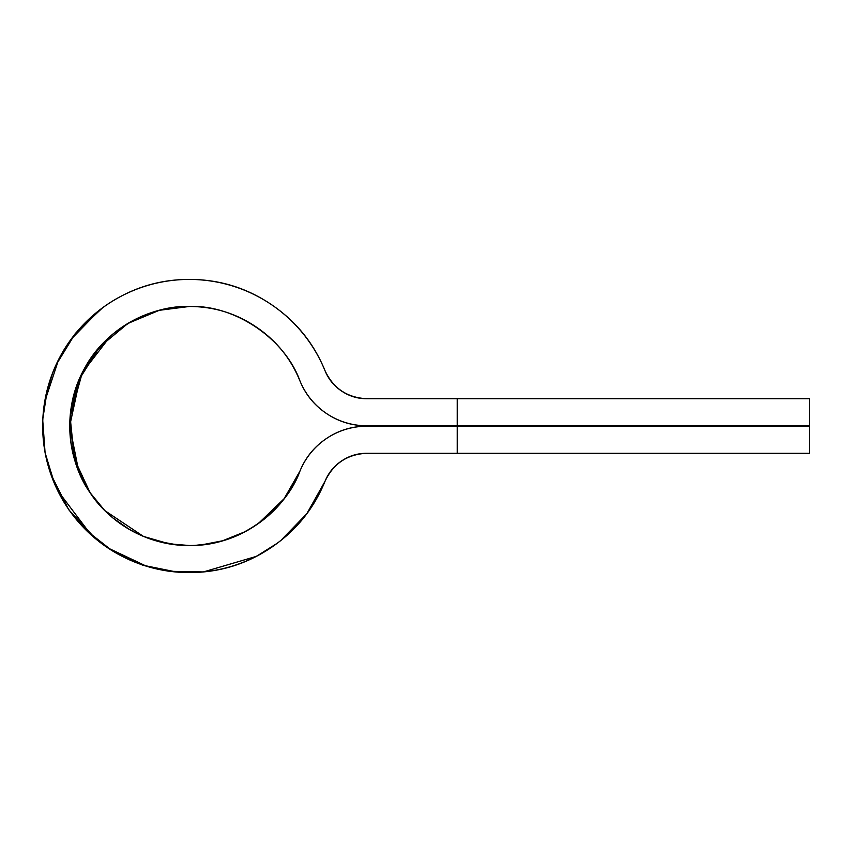 <?xml version="1.0" encoding="UTF-8"?>
<svg xmlns="http://www.w3.org/2000/svg" width="852" height="852" viewBox="0 0 852 852"><rect width="100%" height="100%" fill="white"/><g stroke="black" fill="none" stroke-linecap="round" stroke-linejoin="round"><path stroke-width="1.28" d="M113.827 300.33C137.044 286.389 162.189 279.424 189.272 279.424A146.576 146.576 0 0 1 324.995 370.641C313.738 343.068 295.761 320.97 271.032 304.345C246.313 287.731 219.06 279.424 189.272 279.424C169.836 279.424 151.134 283.141 133.178 290.585C115.222 298.019 99.364 308.616 85.626 322.354C71.877 336.103 61.291 351.951 53.846 369.906C46.413 387.862 42.696 406.564 42.696 426C42.696 445.436 46.413 464.138 53.846 482.094C61.291 500.049 71.877 515.897 85.626 529.646C99.364 543.384 115.222 553.981 133.178 561.415C151.134 568.859 169.836 572.576 189.272 572.576A146.576 146.576 0 0 0 324.995 481.359A146.576 146.576 0 0 1 42.696 426A146.576 146.576 0 0 1 189.272 279.424A146.576 146.576 0 0 0 156.544 568.88A146.576 146.576 0 0 1 110.345 302.492M258.337 523.543L260.925 521.658C278.593 508.42 291.597 491.583 299.936 471.135A72.164 72.164 0 0 1 366.754 426.224C352.089 426.224 338.67 430.313 326.497 438.492C314.324 446.672 305.474 457.556 299.936 471.135L284.131 498.697L258.316 523.554L284.131 498.697L299.936 471.135C287.603 506.429 243.161 546.515 189.272 545.514C144.542 545.919 106.99 519.337 90.078 492.669C69.789 464.819 59.991 413.071 83.784 369.8C106.425 325.922 154.83 305.186 189.272 306.486C234.428 304.611 284.621 338.34 299.936 380.865C305.474 394.444 314.324 405.328 326.497 413.508C338.67 421.687 352.089 425.776 366.754 425.776L809.4 425.776L809.4 398.715L366.754 398.715C357.584 398.715 349.203 396.159 341.599 391.047C333.984 385.935 328.457 379.129 324.995 370.641C328.457 379.129 333.984 385.935 341.599 391.047C349.203 396.159 357.584 398.715 366.754 398.715C347.201 397.735 333.281 388.384 324.995 370.641M189.272 572.576C219.06 572.576 246.313 564.269 271.032 547.655C295.761 531.03 313.738 508.932 324.995 481.359C333.281 463.616 347.201 454.265 366.754 453.285L809.4 453.285L809.4 426.224L366.754 426.224C352.089 426.224 338.67 430.313 326.497 438.492C338.67 430.313 352.089 426.224 366.754 426.224L457.226 426.224L457.226 453.285L457.226 426.224L809.4 426.224M299.936 471.135C290.766 493.627 276.101 511.647 255.941 525.194L269.243 514.81C282.811 502.595 293.045 488.036 299.936 471.135C287.603 506.429 243.161 546.515 189.272 545.514C173.425 545.514 158.174 542.479 143.53 536.419C128.886 530.349 115.968 521.722 104.753 510.508C93.55 499.304 84.912 486.375 78.853 471.742C72.782 457.098 69.757 441.847 69.757 426C69.757 410.153 72.782 394.902 78.853 380.258C84.912 365.625 93.55 352.696 104.753 341.492C115.968 330.278 128.886 321.651 143.53 315.581C158.174 309.521 173.425 306.486 189.272 306.486L159.271 310.309L127.917 323.43L99.578 347.009L79.225 379.374M78.757 380.482L70.609 411.75L70.897 442.529L78.15 470.006L90.078 492.669L95.041 499.549M255.941 525.194C235.78 538.741 213.554 545.514 189.272 545.514L169.505 543.874M169.079 543.8L143.754 536.504M143.306 536.323L104.924 510.678M104.594 510.348L90.078 492.669L74.401 458.994L70.109 416.798L82.293 372.697L110.345 336.252L93.251 354.837L80.28 376.957L69.757 425.755M69.757 426.245L78.757 471.518M78.959 471.987L87.479 488.654M809.4 425.776L457.226 425.776L457.226 398.715L457.226 425.776L366.754 425.776A72.164 72.164 0 0 1 299.936 380.865C290.766 358.373 276.101 340.353 255.941 326.806C276.101 340.353 290.766 358.373 299.936 380.865M809.4 398.715L366.754 398.715M366.754 453.285C357.584 453.285 349.203 455.841 341.599 460.953C333.984 466.065 328.457 472.871 324.995 481.359C328.457 472.871 333.984 466.065 341.599 460.953C349.203 455.841 357.584 453.285 366.754 453.285C357.584 453.285 349.203 455.841 341.599 460.953C333.984 466.065 328.457 472.871 324.995 481.359C328.457 472.871 333.984 466.065 341.599 460.953C349.203 455.841 357.584 453.285 366.754 453.285L809.4 453.285M189.272 306.486C213.554 306.486 235.78 313.259 255.941 326.806M366.754 425.776C352.089 425.776 338.67 421.687 326.497 413.508M133.689 320.182L119.546 328.904M88.896 361.088L81.675 373.943M69.8 429.312L71.28 445.191M131.4 530.583L140.591 535.152M195.055 545.386L210.636 543.608M324.995 481.359L306.763 513.799L280.936 540.381M260.755 554.024L250.073 559.476M184.99 572.565L167.748 571.085M112.123 550.69L86.308 530.445M54.826 484.586L45.199 453.296M45.838 395.328L52.654 372.75M99.29 310.234L103.763 306.912M189.272 279.424C219.06 279.424 246.313 287.731 271.032 304.345M102.591 307.764L75.349 333.441L55.795 365.348M47.542 388.384L42.6 420.302L45.049 452.497M50.747 473.978L68.671 509.677L95.839 538.965M110.877 549.902L142.572 565.153L177.014 572.107M169.782 571.298L203.404 571.937L256.345 556.388L277.273 543.235M121.282 524.299L120.728 523.905M77.979 469.569L75.743 463.382M71.504 405.477L74.955 391.079M110.345 336.252L107.725 338.617M80.834 375.743L79.002 379.896M81.771 478.238L91.59 494.905M112.954 517.995L129.664 529.614M158.078 541.393L178.121 545.003M201.221 544.95L222.596 540.775L245.323 531.605M326.497 438.492C338.67 430.313 352.089 426.224 366.754 426.224M146.384 566.175L107.916 547.964M90.972 534.736L57.734 490.699M54.272 483.116L45.071 452.604L42.781 420.909M44.677 401.782L58.692 359.384M70.993 339.384L99.641 309.99"/></g></svg>

